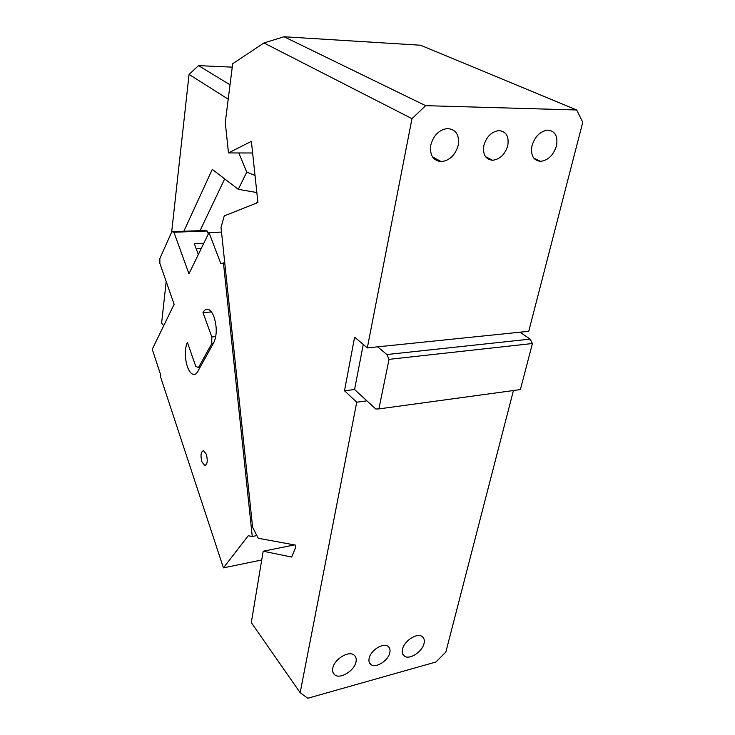 <?xml version="1.0" encoding="UTF-8"?>
<svg xmlns="http://www.w3.org/2000/svg" width="735" height="735" viewBox="0 0 735 735"><rect width="100%" height="100%" fill="white"/><g stroke="black" fill="none" stroke-linecap="round" stroke-linejoin="round"><path stroke-width="1.1" d="M556.459 145.925C553.409 155.26 548.099 160.405 540.519 161.36C533.307 160.487 530.468 155.287 531.993 145.76C534.915 136.517 540.124 131.317 547.63 130.141C555.173 130.913 558.113 136.168 556.459 145.925M252.619 152.99L228.493 152.935L251.379 141.322L257.911 202.557L224.239 215.888L221.024 227.464L252.629 527.326L258.251 538.259L295.479 545.094L295.709 547.263L291.685 557.047L263.176 551.222L251.296 622.6L300.146 692.664L356.741 402.192L366.912 400.851L375.805 409.009L378.892 408.908L389.026 359.351L386.886 354.536L530.119 339.12L520.031 332.192L528.741 331.301L582.754 122.295L576.699 109.984L420.521 45.221L284.05 36.75L425.638 105.665L576.699 109.984M425.638 105.665L411.977 118.666L263.948 42.961L284.05 36.75M356.741 402.192L344.494 390.772L354.619 337.163L367.316 347.912L411.977 118.666M367.316 347.912L520.031 332.192M483.869 145.438C482.601 154.506 485.513 159.449 492.597 160.267C499.965 159.348 505.018 154.46 507.775 145.594C509.162 136.315 506.149 131.317 498.743 130.609C491.449 131.74 486.496 136.682 483.869 145.438M430.783 145.08C433.521 135.35 439.043 129.838 447.358 128.542C455.939 129.286 459.568 134.863 458.245 145.264C455.332 155.149 449.664 160.597 441.22 161.617C433.08 160.699 429.598 155.186 430.783 145.08M263.948 42.961L232.683 63.743L225.277 122.57L228.493 152.935M263.176 551.222L294.514 544.911M300.146 692.664L307.754 698.25L435.91 662.014L445.842 652.055L513.434 390.524M424.031 643.456C422.331 651.752 409.606 660.058 404.443 656.171C402.44 654.766 401.788 652.469 402.477 649.29C404.085 641.012 416.791 632.67 421.963 636.4C424.086 637.824 424.775 640.176 424.031 643.456M389.798 652.717C388.31 660.627 375.87 668.519 370.973 664.587C369.181 663.255 368.566 661.16 369.145 658.312C370.559 650.42 382.972 642.491 387.878 646.276C389.789 647.627 390.423 649.777 389.798 652.717M356.006 661.867C354.49 670.724 340.167 679.517 334.728 674.84C332.863 673.361 332.211 671.138 332.771 668.152C334.195 659.313 348.473 650.475 353.93 654.968C355.933 656.465 356.622 658.762 356.006 661.867M530.119 339.12L532.425 343.521L520.389 389.578L378.892 408.908M366.912 400.851L354.573 389.513L363.255 344.476M344.494 390.772L354.573 389.513M386.886 354.536L377.661 346.846M532.425 343.521L389.026 359.351M238.811 152.953L246.758 172.137L238.269 189.318L212.277 169.372L183.86 231.249M255.017 175.445L246.758 172.137M166.193 281.56L161.599 323.179L163.758 325.596M228.218 99.188L189.07 74.4L198.505 65.626L232.251 67.151M189.07 74.4L171.65 232.131M256.846 192.552L238.269 189.318M257.719 200.784L256.515 203.108M198.505 65.626L230.037 84.791M200.049 230.652L224.689 178.899M221.511 232.095L209.006 232.563L188.95 273.787L173.91 232.232L171.852 231.681L205.047 230.478L207.196 231.01L208.327 233.96M224.745 262.79L220.849 263.663L209.006 232.563M203.76 243.349L194.343 243.744L198.331 254.503M207.196 231.01L173.91 232.232M256.882 535.595L252.261 536.486L248.237 535.751L223.431 567.861L160.313 376.136L160.79 375.208L152.246 349.272L174.121 304.299L159.881 263.452L159.872 258.481L171.852 231.681M213.306 343.484L211.763 343.622L211.809 336.942L215.759 336.593M211.423 311.934L202.989 312.586L211.809 336.942M199.975 367.472L198.468 367.629L195.712 366.25L187.388 342.363C184.604 349.107 184.586 357.146 187.315 366.489C188.923 371.01 190.87 373.646 193.158 374.4C194.867 374.822 196.355 373.931 197.623 371.726L213.83 342.528C216.972 335.325 217.036 326.799 214.023 316.95C212.433 312.742 210.532 310.225 208.317 309.407C206.241 308.792 204.468 309.848 202.989 312.586M198.468 367.629L211.763 343.622M206.333 454.331C207.922 460.854 207.389 464.584 204.725 465.531L201.914 461.819C200.333 455.314 200.885 451.593 203.549 450.674L206.333 454.331M252.261 536.486L223.44 262.864M223.431 567.861L261.715 559.987M201.215 248.568L196.217 248.797M540.519 161.36L533.72 158.053M404.443 656.171L402.679 654.049M370.973 664.587L369.337 662.52M334.728 674.84L332.973 672.488M492.597 160.267L485.477 156.619M441.22 161.617L432.456 156.84M195.354 374.161L193.158 374.4M204.725 465.531L205.561 465.402"/></g></svg>
